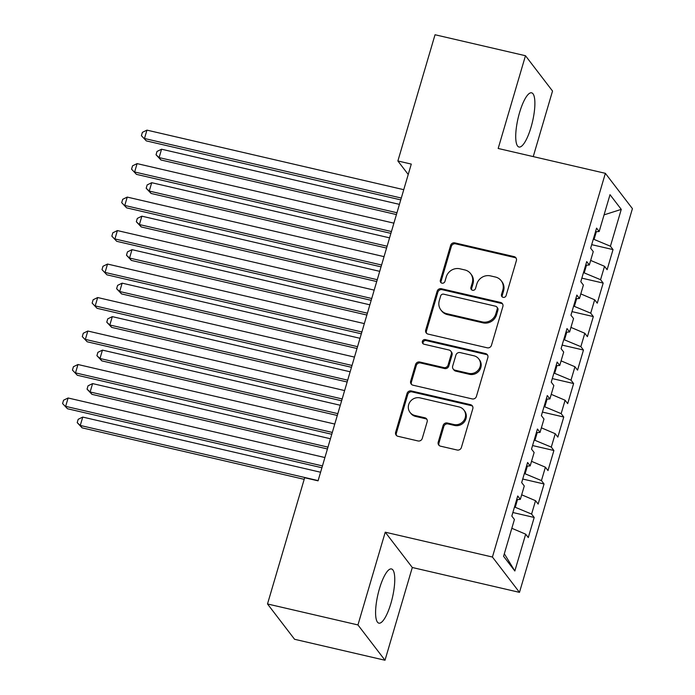 <?xml version="1.0" encoding="UTF-8"?>
<svg xmlns="http://www.w3.org/2000/svg" width="695" height="695" viewBox="0 0 695 695"><rect width="100%" height="100%" fill="white"/><g stroke="black" fill="none" stroke-linecap="round" stroke-linejoin="round"><path stroke-width="1.04" d="M503.128 297.338A2.45 2.311 -37.5 0 0 506.108 295.575L516.385 260.651A3.501 3.293 -37.5 0 0 514.057 256.603L454.878 242.885A3.501 3.293 -37.5 0 0 450.621 245.405L440.343 280.328A2.45 2.311 -37.5 0 0 441.968 283.16A2.45 2.311 -37.5 0 0 444.948 281.397L446.277 276.871A11.207 10.547 -37.5 0 1 459.899 268.8L464.825 269.938A11.207 10.547 -37.5 0 1 470.628 273.639A11.207 10.547 -37.5 0 1 472.253 282.9L470.923 287.417A2.45 2.311 -37.5 0 0 472.548 290.249A2.45 2.311 -37.5 0 0 475.528 288.486L476.857 283.96A11.207 10.547 -37.5 0 1 490.47 275.889L495.405 277.027A11.207 10.547 -37.5 0 1 501.208 280.728A11.207 10.547 -37.5 0 1 502.832 289.989L501.503 294.506A2.45 2.311 -37.5 0 0 503.128 297.338M390.877 603.495A27.826 7.41 103.1 0 0 391.459 568.944A27.826 7.41 103.1 0 0 379.47 588.604A27.826 7.41 103.1 0 0 378.888 623.154A27.826 7.41 103.1 0 0 390.877 603.495M531.006 127.367A27.826 7.41 103.1 0 0 531.588 92.817A27.826 7.41 103.1 0 0 519.599 112.477A27.826 7.41 103.1 0 0 519.017 147.027A27.826 7.41 103.1 0 0 531.006 127.367M438.215 442.124A3.501 3.293 -37.5 0 0 440.534 446.173L457.136 450.021A3.501 3.293 -37.5 0 0 461.393 447.493L472.809 408.712A3.501 3.293 -37.5 0 0 470.48 404.664L411.301 390.946A3.501 3.293 -37.5 0 0 407.044 393.466L395.637 432.247A3.501 3.293 -37.5 0 0 397.957 436.295L418.008 440.951A3.501 3.293 -37.5 0 0 422.265 438.423L427.147 421.83A3.501 3.293 -37.5 0 0 424.827 417.773L414.88 415.471A9.365 8.818 -37.5 0 1 410.033 412.378A9.365 8.818 -37.5 0 1 409.989 401.901A9.365 8.818 -37.5 0 1 420.058 397.887L459.021 406.923A9.365 8.818 -37.5 0 1 463.869 410.015A9.365 8.818 -37.5 0 1 463.913 420.492A9.365 8.818 -37.5 0 1 453.844 424.506L447.354 423.003A3.501 3.293 -37.5 0 0 443.097 425.522L438.215 442.124L438.945 443.071A3.501 3.293 -37.5 0 0 439.136 445.452M357.942 624.935L385.004 660.25L412.3 567.502L385.238 532.188L357.942 624.935L267.506 603.964L304.662 477.734L318.058 480.836L411.284 164.089L397.879 160.979L408.226 174.48M385.238 532.188L492.425 557.034L605.362 173.324L632.424 208.639L519.486 592.357L492.425 557.034M533.239 156.601L552.534 91.036L525.472 55.722L498.176 148.469L605.362 173.324M525.472 55.722L435.035 34.75L397.879 160.979M487.221 347.804A3.501 3.293 -37.5 0 0 491.469 345.285L502.885 306.504A3.501 3.293 -37.5 0 0 500.565 302.455L441.386 288.729A3.501 3.293 -37.5 0 0 437.129 291.257L425.714 330.038A3.501 3.293 -37.5 0 0 428.042 334.087L487.221 347.804M487.847 357.604L476.431 396.393A3.501 3.293 -37.5 0 1 472.174 398.913L412.995 385.195A3.501 3.293 -37.5 0 1 410.676 381.138L415.558 364.545A3.501 3.293 -37.5 0 1 419.815 362.017L443.818 367.586A3.501 3.293 -37.5 0 0 448.075 365.057L451.316 354.05A3.501 3.293 -37.5 0 0 448.987 350.002L424.002 344.207A2.45 2.311 -37.5 0 1 422.725 340.654A2.45 2.311 -37.5 0 1 425.357 339.603L485.527 353.555A3.501 3.293 -37.5 0 1 487.847 357.604M591.706 244.657L613.025 249.601L610.427 246.212L621.269 209.377L610.01 194.678L599.168 231.513L596.571 228.125L590.654 248.211L593.252 251.599L589.317 264.995L586.719 261.607L580.803 281.692L583.4 285.08L579.456 298.476L576.859 295.088L570.951 315.183L573.549 318.571L569.605 331.958L567.007 328.57L561.091 348.664L563.688 352.052L559.753 365.44L557.155 362.052L551.239 382.146L553.837 385.534L549.893 398.93L547.295 395.542L541.388 415.627L543.985 419.016L540.041 432.412L537.443 429.024L531.527 449.109L534.125 452.497L530.189 465.893L527.592 462.505L521.676 482.591L524.273 485.979L520.329 499.375L517.732 495.987L511.824 516.081L514.422 519.469L503.58 556.295L514.839 570.995L504.327 553.75M613.025 249.601L607.117 269.686L604.52 266.298L600.576 279.694L583.487 272.588M581.854 278.139L603.173 283.082L600.576 279.694M603.173 283.082L597.257 303.176L594.659 299.788L590.724 313.176L573.627 306.078M571.994 311.621L593.322 316.564L590.724 313.176M593.322 316.564L587.405 336.658L584.808 333.27L580.864 346.657L563.775 339.56M562.142 345.102L583.461 350.045L580.864 346.657M583.461 350.045L577.554 370.14L574.956 366.752L571.012 380.148L553.924 373.041M552.29 378.584L573.61 383.536L571.012 380.148M573.61 383.536L567.693 403.621L565.096 400.233L561.16 413.629L544.063 406.523M542.43 412.074L563.758 417.017L561.16 413.629M563.758 417.017L557.842 437.103L555.244 433.715L551.3 447.111L534.212 440.005M532.578 445.556L553.898 450.499L551.3 447.111M553.898 450.499L547.99 470.584L545.393 467.196L541.448 480.593L524.36 473.486M522.727 479.037L544.046 483.981L541.448 480.593M544.046 483.981L538.13 504.075L535.532 500.687L531.597 514.074L514.5 506.976M512.867 512.519L534.194 517.462L531.597 514.074M534.194 517.462L528.278 537.556L525.681 534.168L514.839 570.995M520.329 499.375L516.663 499.627M525.681 534.168L511.824 528.287M530.189 465.893L526.515 466.145M515.273 507.15L517.506 499.566M535.532 500.687L521.676 494.805M540.041 432.412L536.375 432.655M525.125 473.669L527.357 466.084M545.393 467.196L531.527 461.324M549.893 398.93L546.227 399.173M534.976 440.187L537.209 432.603M555.244 433.715L541.388 427.833M559.753 365.44L556.078 365.692M544.837 406.705L547.069 399.121M565.096 400.233L551.239 394.352M569.605 331.958L565.939 332.21M554.688 373.215L556.921 365.639M574.956 366.752L561.091 360.87M579.456 298.476L575.79 298.728M564.54 339.733L566.773 332.149M584.808 333.27L570.951 327.388M589.317 264.995L585.642 265.247M574.4 306.252L576.633 298.668M594.659 299.788L580.803 293.907M599.168 231.513L595.502 231.756M584.252 272.77L586.484 265.186M604.52 266.298L590.663 260.425M267.506 603.964L294.567 639.278L385.004 660.25M412.3 567.502L519.486 592.357M610.427 246.212L593.339 239.106M594.103 239.288L596.336 231.704M621.269 209.377L604.068 214.868M502.285 296.956A2.45 2.311 -37.5 0 1 502.233 295.462L503.562 290.944A11.207 10.547 -37.5 0 0 501.938 281.684L501.208 280.728M470.628 273.639L471.358 274.594A11.207 10.547 -37.5 0 1 472.982 283.855L471.653 288.373A2.45 2.311 -37.5 0 0 471.714 289.867M516.194 258.271A3.501 3.293 -37.5 0 0 514.795 257.558L455.607 243.832A3.501 3.293 -37.5 0 0 451.359 246.36L441.082 281.284A2.45 2.311 -37.5 0 0 441.134 282.778M502.702 304.123A3.501 3.293 -37.5 0 0 501.295 303.402L442.116 289.685A3.501 3.293 -37.5 0 0 437.859 292.204L426.452 330.994A3.501 3.293 -37.5 0 0 426.634 333.365M497.22 309.049A2.45 2.311 -37.5 0 0 495.596 306.217L443.645 294.167A2.45 2.311 -37.5 0 0 440.673 295.94L439.266 300.7A11.207 10.547 -37.5 0 0 440.891 309.953A11.207 10.547 -37.5 0 0 446.694 313.662L482.2 321.889A11.207 10.547 -37.5 0 0 495.822 313.819L497.22 309.049L497.95 310.005A2.45 2.311 -37.5 0 0 497.594 307.981L496.864 307.025M440.891 309.953L441.629 310.908A11.207 10.547 -37.5 0 0 447.424 314.609L446.694 313.662M497.95 310.005L496.551 314.765A11.207 10.547 -37.5 0 1 482.929 322.845L447.424 314.609M450.803 351.157L451.533 352.113A3.501 3.293 -37.5 0 1 452.045 355.006L448.805 366.013A3.501 3.293 -37.5 0 1 444.548 368.541L420.544 362.972A3.501 3.293 -37.5 0 0 416.288 365.501L411.405 382.094A3.501 3.293 -37.5 0 0 411.596 384.474M487.655 355.232A3.501 3.293 -37.5 0 0 486.257 354.511L426.087 340.559A2.45 2.311 -37.5 0 0 423.168 343.825M468.725 373.363A9.365 8.818 -37.5 0 0 478.794 369.349A9.365 8.818 -37.5 0 0 478.742 358.872A9.365 8.818 -37.5 0 0 473.894 355.779L460.168 352.591A3.501 3.293 -37.5 0 0 455.911 355.119L452.671 366.126A3.501 3.293 -37.5 0 0 454.999 370.174L468.725 373.363L469.455 374.318A9.365 8.818 -37.5 0 0 479.524 370.305A9.365 8.818 -37.5 0 0 479.472 359.828L478.742 358.872M453.183 369.019L453.913 369.975A3.501 3.293 -37.5 0 0 455.729 371.13L454.999 370.174M469.455 374.318L455.729 371.13M463.869 410.015L464.599 410.971A9.365 8.818 -37.5 0 1 464.642 421.448A9.365 8.818 -37.5 0 1 454.573 425.462L448.084 423.95A3.501 3.293 -37.5 0 0 443.827 426.478L438.945 443.071M410.033 412.378L410.771 413.334A9.365 8.818 -37.5 0 0 415.619 416.427L414.88 415.471M426.965 419.45A3.501 3.293 -37.5 0 0 425.557 418.729L415.619 416.427M472.617 406.332A3.501 3.293 -37.5 0 0 471.219 405.619L412.031 391.893A3.501 3.293 -37.5 0 0 407.783 394.421L396.367 433.202A3.501 3.293 -37.5 0 0 396.558 435.583M399.425 204.365L161.57 149.216L159.112 157.591L160.936 159.972L396.419 214.573M160.936 159.972L156.045 154.785L159.112 157.591L396.967 212.739M156.045 154.785L157.027 151.432L161.57 149.216M401.284 198.04L144.482 138.496L146.949 130.13L403.752 189.674M400.746 199.882L146.306 140.885L141.415 135.69L142.397 132.345L146.949 130.13M146.306 140.885L141.415 135.69M389.574 237.855L151.719 182.698L149.251 191.073L151.084 193.453L386.568 248.063M151.084 193.453L146.185 188.267L149.251 191.073L387.106 246.221M146.185 188.267L147.175 184.913L151.719 182.698M379.713 271.337L141.867 216.18L139.4 224.555L141.233 226.944L376.716 281.544M141.233 226.944L136.333 221.748L139.4 224.555L377.255 279.703M136.333 221.748L137.315 218.404L141.867 216.18M391.433 231.531L134.63 171.978L137.089 163.612L393.9 223.156M390.894 233.364L136.455 174.367L131.564 169.172L132.545 165.827L137.089 163.612M136.455 174.367L131.564 169.172M381.581 265.012L124.77 205.459L127.237 197.093L384.04 256.637M381.034 266.845L126.603 207.848L121.703 202.662L122.694 199.309L127.237 197.093M126.603 207.848L121.703 202.662M369.862 304.818L132.007 249.661L129.548 258.036L131.372 260.425L366.856 315.026M131.372 260.425L126.481 255.23L129.548 258.036L367.394 313.184M126.481 255.23L127.463 251.885L132.007 249.661M360.01 338.3L122.155 283.152L119.688 291.518L121.521 293.907L357.004 348.508M121.521 293.907L116.621 288.712L119.688 291.518L357.543 346.675M116.621 288.712L117.611 285.367L122.155 283.152M371.721 298.494L114.918 238.95L117.386 230.575L374.188 290.119M371.182 300.327L116.743 241.33L111.852 236.144L112.833 232.79L117.386 230.575M116.743 241.33L111.852 236.144M361.869 331.975L105.067 272.431L107.525 264.057L364.336 323.601M361.331 333.809L106.891 274.812L102 269.625L102.982 266.272L107.525 264.057M106.891 274.812L102 269.625M350.15 371.782L112.303 316.633L109.836 324.999L111.66 327.388L347.153 381.989M111.66 327.388L106.769 322.193L109.836 324.999L347.691 380.156M106.769 322.193L107.751 318.849L112.303 316.633M352.017 365.457L95.206 305.913L97.674 297.538L354.476 357.091M351.47 367.299L97.039 308.302L92.14 303.107L93.13 299.762L97.674 297.538M97.039 308.302L92.14 303.107M340.298 405.263L102.443 350.115L99.984 358.49L101.809 360.87L337.292 415.471M101.809 360.87L96.918 355.684L99.984 358.49L337.831 413.638M96.918 355.684L97.899 352.33L102.443 350.115M342.157 398.939L85.355 339.395L87.822 331.029L344.624 390.573M341.619 400.78L87.179 341.784L82.288 336.589L83.27 333.244L87.822 331.029M87.179 341.784L82.288 336.589M330.446 438.754L92.591 383.597L90.124 391.971L91.957 394.352L327.441 448.961M91.957 394.352L87.057 389.165L90.124 391.971L327.979 447.12M87.057 389.165L88.048 385.812L92.591 383.597M332.306 432.429L75.503 372.876L77.962 364.51L334.773 424.054M331.767 434.262L77.327 375.265L72.436 370.07L73.418 366.725L77.962 364.51M77.327 375.265L72.436 370.07M320.586 472.235L82.74 417.078L80.273 425.453L82.097 427.842L304.184 479.333M82.097 427.842L77.206 422.647L80.273 425.453L318.128 480.601M77.206 422.647L78.188 419.302L82.74 417.078M322.454 465.911L65.643 406.358L68.11 397.992L324.913 457.536M321.907 467.744L67.476 408.747L62.576 403.56L63.566 400.207L68.11 397.992M67.476 408.747L62.576 403.56M503.562 290.944L502.832 289.989M471.653 288.373L470.923 287.417M472.982 283.855L472.253 282.9M441.082 281.284L440.343 280.328M451.359 246.36L450.621 245.405M455.607 243.832L454.878 242.885M514.795 257.558L514.057 256.603M502.233 295.462L501.503 294.506M426.452 330.994L425.714 330.038M437.859 292.204L437.129 291.257M442.116 289.685L441.386 288.729M501.295 303.402L500.565 302.455M482.929 322.845L482.2 321.889M496.551 314.765L495.822 313.819M411.405 382.094L410.676 381.138M416.288 365.501L415.558 364.545M420.544 362.972L419.815 362.017M444.548 368.541L443.818 367.586M448.805 366.013L448.075 365.057M452.045 355.006L451.316 354.05M426.087 340.559L425.357 339.603M486.257 354.511L485.527 353.555M443.827 426.478L443.097 425.522M448.084 423.95L447.354 423.003M454.573 425.462L453.844 424.506M425.557 418.729L424.827 417.773M396.367 433.202L395.637 432.247M407.783 394.421L407.044 393.466M412.031 391.893L411.301 390.946M471.219 405.619L470.48 404.664"/></g></svg>
